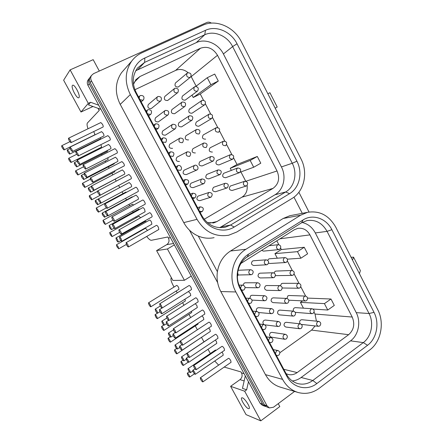 <?xml version="1.0" encoding="UTF-8"?>
<svg xmlns="http://www.w3.org/2000/svg" width="443" height="443" viewBox="0 0 443 443"><rect width="100%" height="100%" fill="white"/><g stroke="black" fill="none" stroke-linecap="round" stroke-linejoin="round"><path stroke-width="0.66" d="M292.003 198.481C304.225 191.393 308.328 172.687 300.969 158.832L241.352 41.708C234.197 26.968 216.04 18.922 202.85 25.212L142.07 52.706C137.917 54.605 134.462 57.396 131.704 61.09C124.904 71.251 124.45 82.409 130.331 94.564L197.03 219.335C204.793 232.016 215.364 237.31 228.743 235.222L236.789 231.999L292.003 198.481M289.534 193.685L234.17 227.043C223.604 233.788 207.988 228.97 201.692 216.621L135.32 92.188C128.232 79.513 132.933 63.067 144.867 58L205.48 30.318C216.234 25.135 231.141 31.669 237.033 43.768L296.915 161.191C302.968 172.56 299.568 187.915 289.534 193.685L285.707 191.963L230.587 225.011L225.421 227.154C215.519 228.965 207.689 225.177 201.93 215.802L136.195 92.543C131.87 83.522 132.33 75.321 137.579 67.934L144.601 62.402L204.738 34.77C214.224 30.168 227.414 35.894 232.63 46.587L292.258 163.262C297.618 173.307 294.584 186.885 285.707 191.963L274.97 194.776C283.647 189.842 286.632 176.663 281.41 166.928L223.405 53.957C218.338 43.613 205.491 38.126 196.255 42.633L135.724 70.764M300.609 215.209L245.92 249.282C232.769 257.006 227.774 277.578 235.853 291.959L282.59 379.38C286.294 386.075 291.455 390.438 298.078 392.481C305.637 394.48 312.714 393.063 319.32 388.218L369.872 349.826C381.08 341.642 384.674 322.687 377.729 309.629L335.761 227.181C328.994 215.348 319.575 210.397 307.497 212.335L300.609 215.209L283.177 218.482L289.816 215.73L291.527 215.398M367.54 345.296L316.856 383.549C307.193 391.213 292.773 387.902 286.848 376.257L240.333 289.058C233.76 277.329 237.791 260.556 248.517 254.199L303.056 219.966C312.741 213.609 326.358 218.388 331.862 229.712L374.014 312.359C379.723 323.069 376.738 338.629 367.54 345.296L363.299 342.605L312.797 380.487C308.162 383.848 303.195 384.889 297.901 383.61C292.928 382.198 289.063 379.003 286.305 374.014L240.211 287.585C234.425 277.252 237.969 262.483 247.427 256.857L301.583 222.79L306.993 220.592C315.566 219.379 322.255 222.967 327.061 231.362L369.047 313.511C374.108 322.98 371.444 336.741 363.299 342.605L350.546 340.844C358.525 335.163 361.161 321.817 356.222 312.631L315.305 232.935C312.243 227.248 307.846 223.759 302.115 222.475M124.433 69.363L121.587 72.608C115.086 82.298 114.637 92.897 120.23 104.398L183.762 222.607C187.223 228.87 192.068 233.361 198.298 236.086L217.397 271.72C216.433 278.747 217.574 285.353 220.808 291.544L265.473 374.651C269.017 381.019 273.968 385.183 280.325 387.143L297.713 392.371M189.477 230.199L217.646 282.645M191.243 276.067L184.421 280.286L172.859 280.441L156.584 250.605L166.718 244.658C169.016 242.969 169.586 240.759 168.429 238.041L167.847 236.977L151.417 240.283C150.288 240.366 148.721 239.087 146.722 236.451M94.708 141.732L94.891 142.07M98.512 148.704L98.844 149.319M101.569 154.308L102.034 155.161M105.24 161.025L105.844 162.132M108.402 166.823L109.144 168.185M111.935 173.291L112.804 174.885M115.202 179.277L116.221 181.143M118.602 185.501L119.721 187.555M122.035 191.797L123.027 193.613M125.602 198.326L126.471 199.915M128.924 204.406L129.644 205.729M132.595 211.139L133.188 212.219M135.774 216.959L136.228 217.79M139.562 223.892L139.872 224.463M142.596 229.452L142.784 229.795M97.958 108.291L99.26 110.407L87.437 122.966C86.784 123.841 86.978 125.773 88.024 128.763M278.243 403.656L279.804 406.558L260.783 420.85L246.048 414.62L230.604 386.307L239.995 379.629C242.122 377.774 242.637 375.548 241.529 372.94L240.981 371.926L224.202 367.064M214.744 361.001L218.626 365.137M171.375 277.722C170.417 278.73 171.004 281.283 173.13 285.375L174.038 287.047M176.203 291.012L177.233 292.895M182.582 302.696L183.978 305.249M188.934 314.331L190.684 317.537M195.258 325.915L197.362 329.769M201.554 337.444L203.968 341.869M208.016 349.283L210.325 353.508M70.958 142.685L103.053 127.008C103.402 126.643 103.213 125.729 102.483 124.261L100.81 122.561L68.621 138.172C68.333 138.515 68.571 139.429 69.335 140.918L70.958 142.685C71.245 142.347 71.002 141.433 70.243 139.944L68.621 138.172M78.267 155.942L110.141 140.038C110.49 139.683 110.301 138.786 109.587 137.352L107.887 135.63L75.925 151.467C75.637 151.799 75.869 152.691 76.617 154.147L78.267 155.942C78.549 155.615 78.322 154.723 77.569 153.267L75.925 151.467M85.538 169.132L117.196 153.001C117.539 152.658 117.362 151.783 116.659 150.382L114.931 148.638L83.19 164.696C82.907 165.017 83.134 165.887 83.865 167.31L85.538 169.132C85.826 168.816 85.599 167.947 84.868 166.518L83.19 164.696M92.781 182.256L124.212 165.904C124.555 165.571 124.383 164.718 123.691 163.345L121.936 161.573L90.422 177.859C90.139 178.169 90.361 179.016 91.081 180.406L92.781 182.256C93.063 181.951 92.842 181.104 92.127 179.708L90.422 177.859M99.985 195.319L131.2 178.745C131.538 178.424 131.372 177.593 130.696 176.248L128.913 174.453L97.615 190.955C97.338 191.254 97.549 192.079 98.257 193.441L99.985 195.319C100.262 195.025 100.052 194.2 99.348 192.832C98.601 191.559 98.025 190.927 97.615 190.955M107.178 208.304L138.155 191.526C138.493 191.215 138.327 190.401 137.662 189.089C136.926 187.821 136.322 187.212 135.851 187.267L135.824 187.278M114.316 221.24L145.077 204.245C145.409 203.946 145.249 203.149 144.601 201.864C143.848 200.579 143.239 199.965 142.757 200.02L142.729 200.037M121.421 234.109L151.966 216.904C152.292 216.61 152.137 215.841 151.5 214.584C150.742 213.282 150.116 212.657 149.629 212.706L149.596 212.723M128.487 246.923L158.821 229.502L158.367 227.237C157.597 225.924 156.966 225.288 156.468 225.332L156.434 225.354M162.177 307.979L191.509 289.572L191.105 287.557C190.285 286.172 189.604 285.491 189.067 285.519L189.017 285.547M169.049 320.433L198.182 301.833L197.788 299.867C196.952 298.466 196.266 297.774 195.717 297.796L195.668 297.829M175.893 332.831L204.821 314.037L204.433 312.116C203.592 310.698 202.888 310 202.335 310.011L202.285 310.05M182.699 345.175L211.427 326.186L211.051 324.309C210.198 322.875 209.489 322.166 208.924 322.172L208.869 322.211M189.477 357.457L218.006 338.275L217.64 336.447C216.771 334.997 216.051 334.271 215.481 334.277L215.425 334.315M196.216 369.683L224.551 350.308L224.191 348.525C223.316 347.057 222.585 346.326 222.004 346.326L221.949 346.365M202.927 381.849L231.069 362.291L230.72 360.547C229.828 359.063 229.092 358.321 228.499 358.315L228.438 358.354M72.309 151.556L103.817 135.979C104.155 135.63 103.967 134.744 103.258 133.315L101.602 131.632L70.005 147.142C69.734 147.469 69.966 148.355 70.708 149.8L72.309 151.556C72.586 151.235 72.353 150.349 71.611 148.903L70.005 147.142M79.491 164.552L110.783 148.759C111.115 148.416 110.933 147.552 110.235 146.157L108.557 144.446L77.176 160.178C76.905 160.493 77.132 161.357 77.863 162.769L79.491 164.552C79.762 164.242 79.535 163.378 78.804 161.966L77.176 160.178M86.629 177.488L117.711 161.474C118.043 161.147 117.866 160.3 117.179 158.937L115.473 157.204L84.314 173.152C84.043 173.457 84.264 174.298 84.978 175.677L86.629 177.488C86.906 177.189 86.684 176.347 85.964 174.963L84.314 173.152M93.739 190.363L124.61 174.132C124.937 173.817 124.765 172.991 124.09 171.657L122.357 169.896L91.413 186.06C91.142 186.353 91.358 187.173 92.061 188.524L93.739 190.363C94.01 190.075 93.794 189.25 93.091 187.893L91.413 186.06M100.832 203.165L131.471 186.736C131.798 186.425 131.632 185.617 130.973 184.31L129.212 182.533L98.479 198.901C98.213 199.184 98.418 199.987 99.105 201.31L100.816 203.176C101.082 202.894 100.871 202.091 100.184 200.768L98.479 198.901M107.876 215.913L138.305 199.272C138.626 198.979 138.465 198.187 137.817 196.908L136.001 195.119M114.887 228.599L145.11 211.76L144.634 209.45C143.892 208.177 143.288 207.568 142.818 207.612L142.784 207.629M121.864 241.23L151.877 224.18L151.412 221.926C150.664 220.642 150.05 220.021 149.573 220.066L149.54 220.082M161.911 313.722L190.75 295.52L190.346 293.559L188.413 291.516M168.661 325.948L197.307 307.558L196.913 305.642L195.291 303.676M175.384 338.125L203.835 319.541L203.453 317.675L202.036 315.848M182.079 350.241L210.336 331.475L209.96 329.647L208.725 327.975M188.74 362.296L216.804 343.347L216.439 341.564L215.364 340.052M195.369 374.302L223.244 355.17L222.884 353.425L221.96 352.08M69.645 154.142C69.911 153.832 69.678 152.968 68.947 151.55L67.38 149.823C67.12 150.138 67.353 151.002 68.084 152.414L69.645 154.142L100.6 138.814L100.611 137.563M76.689 166.878C76.949 166.579 76.722 165.737 76.008 164.353L74.418 162.592C74.158 162.902 74.385 163.744 75.1 165.123L76.689 166.878L107.439 151.34L107.527 150.399M83.699 179.559C83.96 179.265 83.738 178.44 83.035 177.089L81.423 175.306C81.163 175.6 81.385 176.425 82.082 177.776L83.699 179.559L114.244 163.81L114.388 163.185M90.677 192.173C90.931 191.897 90.721 191.088 90.029 189.765L88.39 187.959C88.135 188.242 88.351 189.045 89.037 190.368L90.677 192.173L121.172 175.943M125.629 184.438L95.328 200.546C95.073 200.823 95.278 201.609 95.954 202.905L97.621 204.738C97.875 204.461 97.665 203.68 96.989 202.379L95.328 200.546M132.69 196.919L132.208 196.797M139.606 209.395L138.869 209.068M146.456 221.827L145.503 221.284M216.162 350.297L215.436 350.036M64.025 149.933C64.279 149.623 64.041 148.77 63.316 147.364L61.793 145.669C61.538 145.98 61.776 146.838 62.502 148.239L64.025 149.933L94.63 134.91C94.946 134.578 94.752 133.72 94.054 132.335L93.617 131.615M70.974 162.492C71.229 162.193 70.996 161.357 70.287 159.984L68.737 158.262C68.488 158.566 68.715 159.402 69.429 160.776L70.974 162.492L101.381 147.264C101.691 146.938 101.508 146.101 100.821 144.745L100.799 144.695M77.896 174.991C78.145 174.703 77.924 173.889 77.226 172.543L75.653 170.793C75.404 171.087 75.626 171.906 76.323 173.252L77.896 174.991L108.103 159.563L107.876 157.747M84.779 187.433C85.028 187.156 84.812 186.359 84.126 185.041L82.531 183.269C82.282 183.552 82.503 184.349 83.184 185.667L84.779 187.433L114.792 171.801L114.842 170.776M91.635 199.821C91.884 199.549 91.673 198.769 90.998 197.478L89.381 195.684C89.132 195.956 89.348 196.736 90.018 198.027L91.635 199.821L121.565 183.862M126.46 192.317L125.878 192.079L96.197 208.038L96.818 210.331L98.457 212.147C98.706 211.887 98.496 211.123 97.842 209.86L96.197 208.038M133.603 205.043L132.44 204.195M140.614 217.751L138.991 216.245M147.519 230.438L145.514 228.245M150.875 306.766L178.983 289.285L178.568 287.369C177.793 286.056 177.156 285.408 176.668 285.419L176.63 285.447M157.431 318.606L185.351 300.947L184.991 299.152M163.954 330.389L191.697 312.553L191.559 311.252M170.45 342.123L198.01 324.115L198.054 323.318M176.918 353.807L204.422 335.401M211.383 23.108C209.838 22.089 208.299 21.89 206.781 22.51L93.534 73.665L91.441 75.504C90.488 77.187 90.488 78.97 91.43 80.853L267.046 405.821L269.394 407.92L273.442 407.25L294.584 391.429M309.02 212.031L298.875 192.245M91.136 76.085L90.162 77.22C89.215 78.893 89.209 80.665 90.145 82.531L264.471 404.874L266.802 406.956L269.394 407.92M89.984 77.525L89.237 78.455C88.301 80.117 88.295 81.877 89.226 83.733L262.627 404.193L264.947 406.264L265.9 406.486M88.943 79.015L87.991 80.128C87.061 81.778 87.055 83.522 87.974 85.361L260.124 403.268L262.428 405.323L264.947 406.264M293.964 197.157L302.281 213.338M184.421 280.286L167.415 248.983L174.359 244.885M100.982 109.382L88.401 104.841L90.593 102.267L98.728 105.212M90.593 102.267L88.295 103.341L70.116 69.872L93.18 59.661L99.31 71.052M260.783 420.85L244.686 391.219L246.646 389.807L248.468 381.75M92.991 106.497L80.98 112.013L63.637 80.211L70.116 69.872M105.395 206.41C106.148 207.701 106.735 208.337 107.156 208.315C107.433 208.033 107.223 207.224 106.536 205.895C105.777 204.6 105.196 203.963 104.775 203.985C104.498 204.273 104.709 205.081 105.395 206.41M112.505 219.318C113.264 220.625 113.862 221.267 114.288 221.251C114.565 220.979 114.36 220.193 113.685 218.886C112.921 217.579 112.328 216.937 111.902 216.954C111.625 217.231 111.83 218.017 112.505 219.318M119.577 232.165C120.346 233.483 120.956 234.137 121.388 234.125C121.659 233.865 121.465 233.096 120.801 231.822C120.025 230.498 119.422 229.839 118.99 229.856C118.718 230.122 118.912 230.892 119.577 232.165M126.615 244.946C127.396 246.28 128.01 246.945 128.453 246.939L127.883 244.686C127.097 243.351 126.482 242.686 126.045 242.692L126.615 244.946M160.156 305.858C160.986 307.27 161.651 307.985 162.132 308.001L161.629 306.008C160.792 304.59 160.133 303.876 159.646 303.859L160.156 305.858M166.994 318.284C167.842 319.713 168.512 320.439 169.004 320.461L168.512 318.517C167.664 317.083 166.994 316.357 166.502 316.335L166.994 318.284M173.806 330.655C174.664 332.095 175.345 332.831 175.843 332.865L175.367 330.965C174.503 329.514 173.822 328.778 173.324 328.75L173.806 330.655M180.583 342.965C181.453 344.421 182.139 345.169 182.649 345.208L182.184 343.353C181.309 341.891 180.622 341.138 180.113 341.104L180.583 342.965M187.328 355.214C188.209 356.687 188.906 357.446 189.427 357.49L188.967 355.679C188.087 354.201 187.383 353.442 186.868 353.403L187.328 355.214M194.04 367.402C194.931 368.897 195.64 369.667 196.166 369.717L195.717 367.95C194.826 366.455 194.117 365.685 193.591 365.636L194.04 367.402M200.723 379.54C201.62 381.046 202.34 381.827 202.877 381.883L202.44 380.16C201.537 378.649 200.817 377.868 200.28 377.813L200.723 379.54M106.121 214.035L107.854 215.924C108.12 215.658 107.915 214.872 107.245 213.576C106.497 212.297 105.916 211.665 105.512 211.682C105.246 211.959 105.451 212.74 106.121 214.035M113.103 226.7C113.857 227.99 114.444 228.627 114.859 228.616C115.125 228.355 114.925 227.591 114.266 226.323C113.508 225.027 112.921 224.391 112.505 224.402C112.245 224.667 112.444 225.432 113.103 226.7M120.047 239.298C120.812 240.604 121.41 241.252 121.836 241.247L121.255 239.01C120.49 237.697 119.892 237.049 119.466 237.06L120.047 239.298M159.917 311.623C160.743 313.018 161.396 313.727 161.867 313.749L161.368 311.806C160.538 310.405 159.89 309.701 159.419 309.679L159.917 311.623M166.64 323.822C167.476 325.228 168.141 325.948 168.622 325.976L168.135 324.082C167.293 322.67 166.634 321.95 166.153 321.923L166.64 323.822M173.335 335.966C174.182 337.389 174.852 338.12 175.339 338.153L174.863 336.303C174.016 334.875 173.346 334.144 172.859 334.111L173.335 335.966M179.996 348.048C180.855 349.488 181.536 350.23 182.034 350.269L181.569 348.464C180.705 347.019 180.03 346.276 179.531 346.238L179.996 348.048M186.63 360.076C187.494 361.532 188.186 362.285 188.69 362.33L188.236 360.569C187.367 359.107 186.675 358.354 186.171 358.309L186.63 360.076M193.226 372.048C194.106 373.521 194.804 374.28 195.319 374.335L194.876 372.613C193.99 371.14 193.298 370.376 192.783 370.326L193.226 372.048M102.842 215.376L104.531 217.236C104.786 216.976 104.581 216.206 103.922 214.938L102.228 213.077C101.973 213.343 102.178 214.107 102.842 215.376M109.692 227.796L111.409 229.679L110.816 227.431L109.1 225.548L109.692 227.796M116.515 240.15C117.268 241.429 117.849 242.066 118.259 242.061L117.677 239.868C116.924 238.589 116.343 237.952 115.933 237.957L116.515 240.15M155.676 311.091C156.484 312.459 157.115 313.151 157.575 313.173L157.071 311.268C156.263 309.901 155.631 309.203 155.177 309.181L155.676 311.091M162.288 323.063C163.102 324.442 163.744 325.145 164.209 325.173L163.722 323.312C162.897 321.928 162.254 321.225 161.795 321.197L162.288 323.063M168.861 334.974C169.691 336.37 170.339 337.084 170.815 337.123L170.334 335.301C169.503 333.906 168.855 333.186 168.384 333.158L168.861 334.974M175.411 346.836C176.248 348.242 176.907 348.968 177.388 349.012L176.918 347.234C176.076 345.822 175.417 345.097 174.941 345.058L175.411 346.836M181.923 358.642C182.776 360.065 183.441 360.801 183.934 360.851L183.474 359.112C182.621 357.684 181.951 356.947 181.469 356.903L181.923 358.642M188.413 370.392C189.272 371.832 189.947 372.58 190.446 372.629L189.997 370.935C189.133 369.495 188.458 368.748 187.965 368.698L188.413 370.392M103.584 222.574L105.251 224.418L104.648 222.187L102.981 220.337L103.584 222.574M110.318 234.762L112.013 236.634L111.426 234.452L109.731 232.581L110.318 234.762M117.024 246.895L118.741 248.794L118.17 246.662L116.448 244.763L117.024 246.895M148.998 304.751C149.784 306.085 150.399 306.766 150.841 306.789L150.332 304.884C149.54 303.549 148.926 302.868 148.488 302.851L148.998 304.751M155.526 316.562C156.324 317.913 156.949 318.6 157.392 318.628L156.894 316.773C156.097 315.422 155.471 314.729 155.028 314.707L155.526 316.562M162.022 328.324C162.83 329.686 163.461 330.384 163.916 330.417L163.434 328.601C162.62 327.233 161.988 326.535 161.534 326.508L162.022 328.324M168.49 340.025C169.309 341.403 169.951 342.112 170.411 342.151L169.935 340.379C169.115 339 168.473 338.291 168.013 338.253L168.49 340.025M174.93 351.681C175.76 353.071 176.408 353.791 176.879 353.835L176.414 352.102C175.583 350.706 174.93 349.987 174.464 349.948L174.93 351.681M181.342 363.277C182.178 364.683 182.837 365.414 183.313 365.464L182.859 363.769C182.018 362.363 181.359 361.632 180.888 361.582L181.342 363.277M187.721 374.828C188.568 376.245 189.239 376.982 189.72 377.043L189.277 375.387C188.425 373.964 187.76 373.227 187.278 373.172L187.721 374.828M245.306 375.908L242.465 388.378L246.646 389.807M80.98 112.013L88.295 103.341M78.992 97.576L78.765 97.759C76.822 99.022 70.758 87.337 72.397 85.46L72.646 85.244C74.607 83.948 80.742 95.893 78.992 97.576M230.604 386.307L244.686 391.219M248.307 408.601C245.505 407.676 239.835 398.285 241.789 397.797L242.454 397.842C245.2 398.628 251.009 408.202 249.021 408.662L248.307 408.601M156.584 250.605L167.415 248.983M214.096 237.647C208.775 238.766 203.509 238.245 198.298 236.086M217.397 271.72C218.964 262.566 223.344 255.655 230.543 250.987L283.177 218.482M275.186 108.17L277.202 107.04L269.937 92.748L267.816 93.7M351.094 257.305L353.536 257.145L352.528 260.119M353.536 257.145L360.369 270.579L359.45 273.719M219.689 227.691L274.97 194.776M292.302 380.952C295.481 380.631 298.427 379.479 301.135 377.486L350.546 340.844M286.139 373.704L288.266 374.485C291.416 375.193 294.373 374.562 297.148 372.591L348.641 334.692C353.879 329.924 355.07 324.038 352.213 317.033L309.934 234.884C307.043 229.873 303.023 227.691 297.868 228.344L294.362 229.734L240.931 263.441M207.379 222.619L214.113 222.763L216.943 221.555L272.988 188.397C278.697 184.111 280.042 178.302 277.036 170.965L217.496 55.286C213.105 48.265 207.44 45.917 200.502 48.232L139.933 76.534L135.89 79.657L133.487 84.386M196.16 86.152L191.071 76.39M188.092 72.658C184.089 69.385 179.913 68.643 175.578 70.431L134.905 89.724M260.783 163.207L257.294 156.457L250.179 160.46L253.695 167.238L260.783 163.207M233.677 158.079L237.016 164.486L257.294 156.457M231.789 154.463L226.666 144.634M224.767 141.001L219.617 131.122M217.712 127.473L212.535 117.545M210.619 113.873L205.419 103.895M203.492 100.207L200.258 93.999L218.305 81.041L214.711 74.075L207.263 77.724L210.89 84.713L218.305 81.041M245.727 181.181L240.898 171.928M304.247 247.272L307.619 253.795L300.88 258.208L297.48 251.657L304.247 247.272L281.377 249.531L274.926 253.651L277.301 258.191M330.993 299.014L334.304 305.41L327.759 310.028L324.426 303.61L330.993 299.014L307.569 298.1M191.996 95.145L193.226 97.504L210.89 84.713M200.258 93.999L193.226 97.504M237.016 164.486L230.255 168.274L231.357 170.378M204.184 219.268L241.967 197.168C245.943 194.543 247.665 190.645 247.139 185.479M175.655 82.808L175.456 82.974C174.37 85.732 175.306 87.077 178.269 87.011L190.368 77.248M182.649 95.904L182.444 96.053C181.248 98.822 182.151 100.19 185.163 100.146L197.473 91.103M189.615 108.934L189.41 109.078C188.092 111.852 188.962 113.236 192.024 113.214L204.539 104.891M196.548 121.908L196.338 122.035C194.903 124.821 195.74 126.216 198.852 126.222L211.782 118.469C213.31 115.573 212.452 114.1 209.196 114.056L208.946 114.205C207.457 117.113 208.332 118.58 211.566 118.597M203.448 134.822L203.243 134.938C201.687 137.718 202.49 139.13 205.646 139.163M210.275 147.696L210.115 147.779C208.437 150.559 209.201 151.977 212.407 152.043M217.159 160.477L216.898 160.593C215.171 163.295 215.885 164.735 219.041 164.912L232.425 159.292M223.964 173.219L223.604 173.374C221.888 175.998 222.563 177.449 225.637 177.715L239.309 172.715M230.731 185.899L230.282 186.088C228.571 188.64 229.214 190.097 232.193 190.457L246.158 186.06M165.04 96.253L164.829 96.43C163.7 99.226 164.641 100.583 167.659 100.5L177.615 92.681M148.582 104.293L148.344 104.493C147.242 107.322 148.211 108.679 151.262 108.563L160.659 100.982M172.128 109.421L171.906 109.582C170.655 112.389 171.563 113.768 174.636 113.707L184.759 106.519M155.792 117.578L155.548 117.76C154.308 120.607 155.244 121.986 158.356 121.897L167.919 114.964M179.182 122.523L178.961 122.672C177.582 125.485 178.451 126.881 181.58 126.853L191.858 120.291M162.974 130.796L162.725 130.962C161.346 133.819 162.243 135.22 165.416 135.159L175.135 128.874M186.21 135.569L185.982 135.702C184.471 138.521 185.307 139.927 188.485 139.927L188.607 139.861M170.123 143.958L169.874 144.102C168.351 146.965 169.204 148.383 172.438 148.361L172.571 148.283M193.198 148.549L192.976 148.671C191.332 151.489 192.129 152.913 195.363 152.946M177.239 157.055L176.99 157.187C175.323 160.045 176.131 161.485 179.426 161.496M200.158 161.479L199.926 161.584C198.165 164.359 198.907 165.804 202.158 165.92L212.928 161.152M184.321 170.095L184.066 170.212C182.261 173.025 183.014 174.487 186.326 174.592L196.542 170.14M207.08 174.348L206.748 174.492C204.987 177.183 205.69 178.64 208.852 178.861L219.883 174.625M191.365 183.081L190.999 183.241C189.2 185.96 189.909 187.433 193.126 187.655L203.603 183.745M213.969 187.156L213.532 187.339C211.787 189.953 212.446 191.415 215.514 191.741L226.799 188.026M198.375 196.005L197.894 196.205C196.105 198.835 196.77 200.319 199.887 200.651L210.63 197.273M305.648 296.068L300.791 286.759M298.997 283.315L294.113 273.957M292.308 270.496L287.402 261.088M302.619 300.863L300.415 302.375L303.449 308.173M316.429 321.153L315.023 314.048L314.048 312.171M279.849 352.739L311.606 330.107L315.117 325.932M281.377 249.531L280.663 248.163M278.841 244.669L276.82 240.804M261.652 250.367L263.491 251.12L278.824 249.597M269.549 258.767L268.596 259.072L267.688 260.279M268.563 263.114L269.887 263.485L285.497 262.544M276.083 271.072L275.059 271.382L274.067 272.949M275.424 275.64L292.136 275.424M282.584 283.315L281.488 283.636L280.469 285.68M282.191 287.994L298.754 288.238M289.052 295.509L287.889 295.83L286.948 298.432M288.825 300.21L305.338 300.991M312.165 308.754L310.98 309.109C309.408 311.185 309.74 312.708 311.972 313.683L313.184 313.328C314.757 311.23 314.414 309.707 312.165 308.754L295.403 307.636L294.263 307.968C293.266 308.81 293.028 309.878 293.532 311.163L292.319 311.518C290.719 313.589 291.04 315.123 293.288 316.108L294.545 315.754C296.14 313.666 295.808 312.132 293.543 311.163L279.749 310.1L278.558 310.443C277.008 312.431 277.318 313.904 279.489 314.857L293.288 316.108M318.827 321.391L317.581 321.751C316.031 323.783 316.335 325.3 318.489 326.308L319.774 325.948C321.319 323.894 321.003 322.377 318.827 321.391L301.816 319.713L300.603 320.051C299.407 321.214 299.307 322.482 300.315 323.85M253.457 260.755L252.477 261.065C250.827 263.264 251.264 264.748 253.778 265.518L266.536 264.792M238.539 270.263L238.057 270.324M237.996 274.998L250.998 274.743M260.102 273.176L259.044 273.497C257.416 275.635 257.82 277.119 260.246 277.944L273.248 277.717M245.295 282.795L244.143 283.121L243.069 285.154M245.106 287.612L257.82 287.784M266.714 285.547L265.579 285.868C263.978 287.956 264.349 289.434 266.686 290.309L279.926 290.58M252.012 295.271L250.782 295.603L249.797 298.344M273.287 297.857L272.085 298.183C270.507 300.221 270.845 301.7 273.104 302.613L286.582 303.372M258.695 307.686L257.394 308.023C256.287 308.959 256.06 310.111 256.713 311.468M278.614 321.518L277.285 321.878C275.662 323.927 275.961 325.472 278.182 326.513L279.55 326.153C281.172 324.082 280.856 322.537 278.614 321.518L265.257 320.04L263.967 320.383C262.572 321.828 262.594 323.224 264.034 324.569M300.282 323.85L286.261 322.299L285.004 322.642C283.476 324.586 283.758 326.054 285.857 327.039L299.872 328.778L301.201 328.418C302.774 326.375 302.469 324.852 300.282 323.85L298.986 324.204C297.414 326.231 297.707 327.754 299.872 328.778M285.469 334.315L271.88 332.344L270.518 332.687C268.962 334.615 269.222 336.093 271.293 337.123L284.877 339.288L286.316 338.928C287.911 336.901 287.629 335.368 285.469 334.315L284.063 334.675C282.468 336.68 282.734 338.219 284.877 339.288M190.08 77.42L190.573 77.082C191.747 74.208 190.778 72.779 187.671 72.807L187.145 73.173C186.016 76.052 186.99 77.47 190.08 77.42M140.005 99.681L142.917 100.234L143.549 99.775C144.651 96.796 143.598 95.367 140.392 95.489L139.722 95.987L139.135 98.053M197.279 91.219L197.683 90.948C198.973 88.063 198.038 86.623 194.881 86.629L194.444 86.917C193.198 89.813 194.145 91.247 197.279 91.219M147.574 113.879L150.47 114.405L150.991 114.045C152.242 111.043 151.229 109.593 147.956 109.687L147.392 110.085L146.716 112.262M204.439 104.941L204.755 104.747C206.161 101.851 205.264 100.395 202.058 100.373L201.709 100.594C200.347 103.496 201.255 104.947 204.439 104.941M155.105 127.999L157.979 128.503L158.389 128.237C159.796 125.225 158.827 123.747 155.482 123.813L154.253 126.393M162.598 142.048L165.732 142.358C167.304 139.335 166.38 137.834 162.969 137.862L161.745 140.453M218.659 132.186L218.77 132.119C220.426 129.223 219.601 127.739 216.295 127.667L216.151 127.75C214.539 130.657 215.376 132.136 218.659 132.186M170.051 156.025L173.036 156.396C174.769 153.372 173.894 151.849 170.411 151.838L169.204 154.435M225.714 145.703L225.72 145.703C227.497 142.812 226.716 141.311 223.366 141.206L223.322 141.228C221.583 144.136 222.38 145.625 225.714 145.703M177.466 169.929L180.29 170.356C183.07 168.977 180.495 164.159 177.82 165.743L176.624 168.346M232.73 159.153C234.513 156.307 233.754 154.806 230.46 154.646L230.393 154.679C228.605 157.503 229.352 159.009 232.63 159.209L232.73 159.153M184.842 183.762L187.638 184.172C189.543 181.209 188.757 179.664 185.274 179.531L184.006 182.189M239.713 172.537C241.485 169.769 240.77 168.257 237.559 167.997L237.393 168.085C235.61 170.826 236.318 172.349 239.508 172.643L239.713 172.537M192.184 197.523L194.959 197.905C196.858 195.047 196.122 193.486 192.749 193.226L191.348 195.956M246.662 185.855C248.423 183.164 247.748 181.641 244.63 181.292L244.353 181.425C242.581 184.089 243.246 185.617 246.347 185.999L246.662 185.855M199.483 211.211L202.241 211.571C204.123 208.814 203.437 207.241 200.186 206.853L198.652 209.65M279.766 249.287C281.449 246.928 280.951 245.389 278.276 244.669L277.506 244.962C275.823 247.299 276.305 248.839 278.957 249.581L279.766 249.287M237.37 276.244C238.196 275.192 238.268 274.073 237.581 272.894M286.516 262.223C288.177 259.919 287.717 258.385 285.131 257.61L284.268 257.915C282.606 260.196 283.055 261.735 285.619 262.533L286.516 262.223M241.324 289.667L242.819 290.254L243.971 289.899C245.727 287.629 245.311 286.045 242.736 285.137L241.623 285.486L240.516 288.155M293.233 275.092C294.872 272.849 294.44 271.315 291.948 270.485L290.996 270.806C289.357 273.032 289.772 274.566 292.247 275.419L293.233 275.092M248.373 302.885L249.747 303.455L251.004 303.095C252.726 300.891 252.349 299.307 249.88 298.344L248.661 298.704L247.571 301.378M299.917 287.9C301.533 285.707 301.135 284.179 298.726 283.304L297.69 283.636C296.074 285.807 296.461 287.341 298.853 288.238L299.917 287.9M255.384 316.036L256.647 316.59L257.998 316.224C259.692 314.081 259.354 312.503 256.984 311.49L255.672 311.855L254.587 314.536M306.567 300.647C308.162 298.504 307.791 296.976 305.465 296.057L304.352 296.406C302.757 298.527 303.117 300.055 305.426 300.991L306.567 300.647M262.361 329.116L263.519 329.653L264.958 329.287C266.625 327.194 266.315 325.627 264.045 324.575L262.644 324.94L261.569 327.626M269.305 342.134L270.363 342.649L271.88 342.284C273.519 340.241 273.242 338.679 271.061 337.588L269.577 337.959L268.513 340.656M276.21 355.087L277.18 355.574L278.769 355.214C280.38 353.221 280.137 351.664 278.032 350.546L276.476 350.911L275.424 353.614M177.355 92.831L177.842 92.504C179.05 89.602 178.08 88.179 174.93 88.223L174.415 88.583C173.246 91.485 174.226 92.903 177.355 92.831M160.372 101.148L160.903 100.782C162.099 97.842 161.097 96.413 157.907 96.496L157.343 96.895C156.202 99.836 157.21 101.253 160.372 101.148M184.598 106.608L184.986 106.359C186.326 103.446 185.39 102.006 182.189 102.023L181.763 102.305C180.473 105.218 181.414 106.658 184.598 106.608M167.742 115.064L168.168 114.781C169.503 111.83 168.539 110.379 165.289 110.434L164.829 110.744C163.545 113.701 164.519 115.141 167.742 115.064M191.802 120.319L192.09 120.142C193.558 117.223 192.666 115.761 189.405 115.756L189.083 115.955C187.66 118.885 188.568 120.335 191.802 120.319M175.074 128.902L175.389 128.708C176.862 125.746 175.949 124.278 172.637 124.3L172.283 124.522C170.854 127.495 171.784 128.952 175.074 128.902M198.973 133.958L199.151 133.852C200.757 130.934 199.898 129.456 196.587 129.417L196.376 129.544C194.815 132.474 195.684 133.947 198.973 133.958M182.366 142.674L182.56 142.557C184.188 139.595 183.313 138.105 179.941 138.094L179.703 138.233C178.13 141.212 179.016 142.69 182.366 142.674M206.106 147.525L206.172 147.491C207.911 144.573 207.097 143.078 203.73 143.011L203.63 143.067C201.936 145.996 202.761 147.48 206.106 147.525M189.621 156.373L189.693 156.335C191.47 153.372 190.645 151.866 187.206 151.816L187.096 151.877C185.368 154.856 186.21 156.351 189.621 156.373M213.205 161.025C215.016 158.118 214.235 156.617 210.851 156.529L210.84 156.534C209.018 159.414 209.794 160.92 213.155 161.053L213.205 161.025M196.842 170.001C199.544 168.661 197.057 163.927 194.449 165.46L194.438 165.466C192.572 168.39 193.358 169.913 196.786 170.029L196.842 170.001M220.265 174.459C222.07 171.635 221.328 170.123 218.039 169.924L217.917 169.99C216.101 172.781 216.832 174.304 220.099 174.542L220.265 174.459M204.024 183.563C205.873 180.705 205.126 179.177 201.775 178.978L201.637 179.05C199.776 181.879 200.513 183.413 203.841 183.657L204.024 183.563M227.292 187.826C229.086 185.085 228.389 183.563 225.194 183.258L224.955 183.374C223.15 186.088 223.837 187.616 227.01 187.959L227.292 187.826M211.167 197.052C213.011 194.289 212.308 192.749 209.063 192.434L208.791 192.567C206.942 195.302 207.634 196.847 210.857 197.201L211.167 197.052M267.583 264.465C269.278 262.156 268.812 260.611 266.188 259.836L265.313 260.146C263.613 262.433 264.067 263.978 266.664 264.787L267.583 264.465M252.139 274.405C253.867 272.102 253.418 270.54 250.793 269.721L249.83 270.047C248.102 272.323 248.534 273.885 251.131 274.738L252.139 274.405M274.372 277.384C276.044 275.136 275.612 273.591 273.087 272.761L272.113 273.087C270.44 275.313 270.856 276.858 273.364 277.717L274.372 277.384M259.044 287.441C260.744 285.203 260.334 283.642 257.809 282.761L256.746 283.099C255.041 285.314 255.439 286.876 257.937 287.784L259.044 287.441M281.128 290.237C282.778 288.044 282.379 286.505 279.943 285.619L278.88 285.962C277.229 288.133 277.617 289.672 280.031 290.58L281.128 290.237M265.911 300.409C267.589 298.228 267.212 296.672 264.787 295.741L263.624 296.09C261.946 298.244 262.311 299.8 264.715 300.758L265.911 300.409M287.85 303.029C289.473 300.886 289.113 299.352 286.759 298.421L285.613 298.77C283.991 300.891 284.345 302.425 286.671 303.377L287.85 303.029M272.744 313.312C274.394 311.191 274.051 309.64 271.72 308.66L270.474 309.015C268.823 311.119 269.15 312.669 271.459 313.672L272.744 313.312M195.823 86.413L207.263 77.724M230.255 168.274L250.179 160.46M240.156 172.2L253.695 167.238M274.926 253.651L297.48 251.657M313.079 309.042L327.759 310.028M300.415 302.375L324.426 303.61M287.402 259.149L300.88 258.208M98.651 109.288L99.171 108.729M241.529 372.94L244.104 373.693M170.439 237.647L168.429 238.041M91.43 80.853L90.145 82.531M89.226 83.733L87.974 85.361M267.046 405.821L264.471 404.874M262.627 404.193L260.124 403.268M239.995 379.629L244.159 380.941M91.9 106.857L92.404 106.287M166.718 244.658L173.606 243.489M197.03 219.335L183.762 222.607M130.331 94.564L120.23 104.398M245.92 249.282L230.543 250.987M235.853 291.959L220.808 291.544M282.59 379.38L265.473 374.651M296.915 161.191L292.258 163.262L281.41 166.928M234.17 227.043L230.587 225.011L221.201 226.882M201.692 216.621L201.93 215.802M135.32 92.188L136.195 92.543M144.867 58L144.601 62.402L137.756 69.667M205.48 30.318L204.738 34.77L196.255 42.633M237.033 43.768L232.63 46.587L223.405 53.957M331.862 229.712L327.061 231.362L315.305 232.935M303.056 219.966L301.583 222.79M374.014 312.359L369.047 313.511L356.222 312.631M316.856 383.549L312.797 380.487L301.135 377.486M286.848 376.257L286.305 374.014M240.333 289.058L240.211 287.585M248.517 254.199L247.427 256.857M217.496 55.286L191.199 76.633M200.502 48.232L175.578 70.431M277.036 170.965L245.959 181.237M272.988 188.397L241.967 197.168M216.943 221.555L209.844 223.122M139.933 76.534L134.207 82.359M309.934 234.884L280.015 238.788M352.213 317.033L315.023 314.048M297.148 372.591L283.786 369.296M348.641 334.692L311.606 330.107M90.162 77.22L91.441 75.504M87.991 80.128L89.237 78.455M135.851 187.267L104.775 203.985M142.757 200.02L111.902 216.954M149.629 212.706L118.99 229.856M156.468 225.332L126.045 242.692M189.067 285.519L159.646 303.859M195.717 297.796L166.502 316.335M202.335 310.011L173.324 328.75M208.924 322.172L180.113 341.104M215.481 334.277L186.868 353.403M222.004 346.326L193.591 365.636M228.499 358.315L200.28 377.813M136.029 195.103L105.512 211.682M142.818 207.612L112.505 224.402M149.573 220.066L119.466 237.06M162.066 308.018L159.419 309.679M168.622 320.35L166.153 321.923M175.234 332.571L172.859 334.111M181.84 344.715L179.531 346.238M188.425 356.798L186.171 358.309M194.992 368.82L192.783 370.326M70.105 148.483L67.38 149.823M77.182 161.208L74.418 162.592M84.236 173.866L81.423 175.306M91.291 186.442L88.39 187.959M100.583 203.143L97.621 204.738M107.344 215.697L104.554 217.225M132.236 196.786L102.228 213.077M114.122 228.167L111.437 229.662M138.903 209.057L109.1 225.548M120.895 240.566L118.287 242.05M145.537 221.267L115.933 237.957M159.951 311.684L157.614 313.151M160.239 306.013L155.177 309.181M166.562 323.672L164.248 325.151M166.839 317.991L161.795 321.197M173.147 335.6L170.854 337.095M173.434 329.891L168.384 333.158M179.708 347.478L177.427 348.984M180.046 341.703L174.941 345.058M186.254 359.29L183.972 360.818M209.179 338.386L181.469 356.903M192.771 371.04L190.49 372.602M215.486 350.003L187.965 368.698M69.844 141.743L61.793 145.669M76.705 154.297L68.737 158.262M83.589 166.767L75.653 170.793M90.499 179.144L82.531 183.269M97.493 191.404L89.381 195.684M106.392 207.856L98.479 212.136M113.009 220.138L105.273 224.407M132.468 204.184L102.981 220.337M119.671 232.331L112.035 236.617M139.024 216.234L109.731 232.581M126.355 244.442L118.768 248.778M145.548 228.223L116.448 244.763M176.668 285.419L148.488 302.851M157.453 313.179L155.028 314.707M163.821 325.046L161.534 326.508M170.223 336.818L168.013 338.253M176.613 348.525L174.464 349.948M188.225 362.147L183.358 365.436M182.981 360.176L180.888 361.582M194.466 373.787L189.765 377.015M189.333 371.766L187.278 373.172M121.587 72.608L131.704 61.09M289.816 215.73L307.497 212.335M223.466 227.536L225.421 227.154M297.58 383.522L297.901 383.61M175.456 82.974L187.145 73.173M141.179 101.879L143.288 100.002M138.593 97.028L139.722 95.987M182.444 96.053L194.444 86.917M148.649 115.894L150.72 114.261M146.112 111.138L147.392 110.085M189.41 109.078L201.709 100.594M156.091 129.843L158.107 128.437M153.594 125.159L155.033 124.112M196.338 122.035L208.946 114.205M161.03 139.102L162.642 138.066M203.243 134.938L216.151 127.75M168.423 152.968L170.223 151.955M210.115 147.779L223.322 141.228M175.771 166.751L177.765 165.776M216.959 160.565L230.46 154.646M183.081 180.451L185.274 179.531M185.517 185.024L187.239 184.343M223.77 173.291L237.559 167.997M190.34 194.073L192.749 193.226M192.794 198.663L194.427 198.121M230.548 185.96L244.63 181.292M197.567 207.617L200.186 206.853M200.031 212.241L201.582 211.826M269.017 245.727L278.276 244.669M269.427 258.778L285.131 257.61M239.076 285.12L242.736 285.137M241.623 290.226L242.692 290.254M275.972 271.077L291.948 270.485M245.848 298.156L249.88 298.344M248.639 303.389L249.636 303.449M282.484 283.315L298.726 283.304M252.765 311.124L256.984 311.49M255.622 316.485L256.552 316.579M288.963 295.503L305.465 296.057M259.642 324.021L264.045 324.575M262.577 329.52L263.519 329.653M295.282 312.348L311.972 313.683M266.487 336.852L271.061 337.588M269.494 342.494L270.363 342.649M301.478 324.409L318.489 326.308M273.292 349.616L278.032 350.546M276.382 355.408L277.18 355.574M164.829 96.43L174.415 88.583M148.344 104.493L157.343 96.895M171.906 109.582L181.763 102.305M155.548 117.76L164.829 110.744M178.961 122.672L189.083 115.955M162.725 130.962L172.283 124.522M185.982 135.702L196.376 129.544M169.874 144.102L179.703 138.233M192.976 148.671L203.63 143.067M176.99 157.187L187.096 151.877M199.937 161.579L210.851 156.529M184.078 170.206L194.449 165.46M206.87 174.431L218.039 169.924M191.132 183.169L201.775 178.978M213.77 187.228L225.194 183.258M198.154 196.077L209.063 192.434M253.33 260.761L266.188 259.836M238.406 270.269L250.793 269.721M259.986 273.181L273.087 272.761M245.173 282.795L257.809 282.761M266.608 285.541L279.943 285.619M251.906 295.265L264.787 295.741M252.017 300.099L264.609 300.753M273.198 297.851L286.759 298.421M258.601 307.68L271.72 308.66M258.684 312.525L271.371 313.661M264.864 324.841L278.182 326.513M212.884 223.028L214.113 222.763"/></g></svg>

